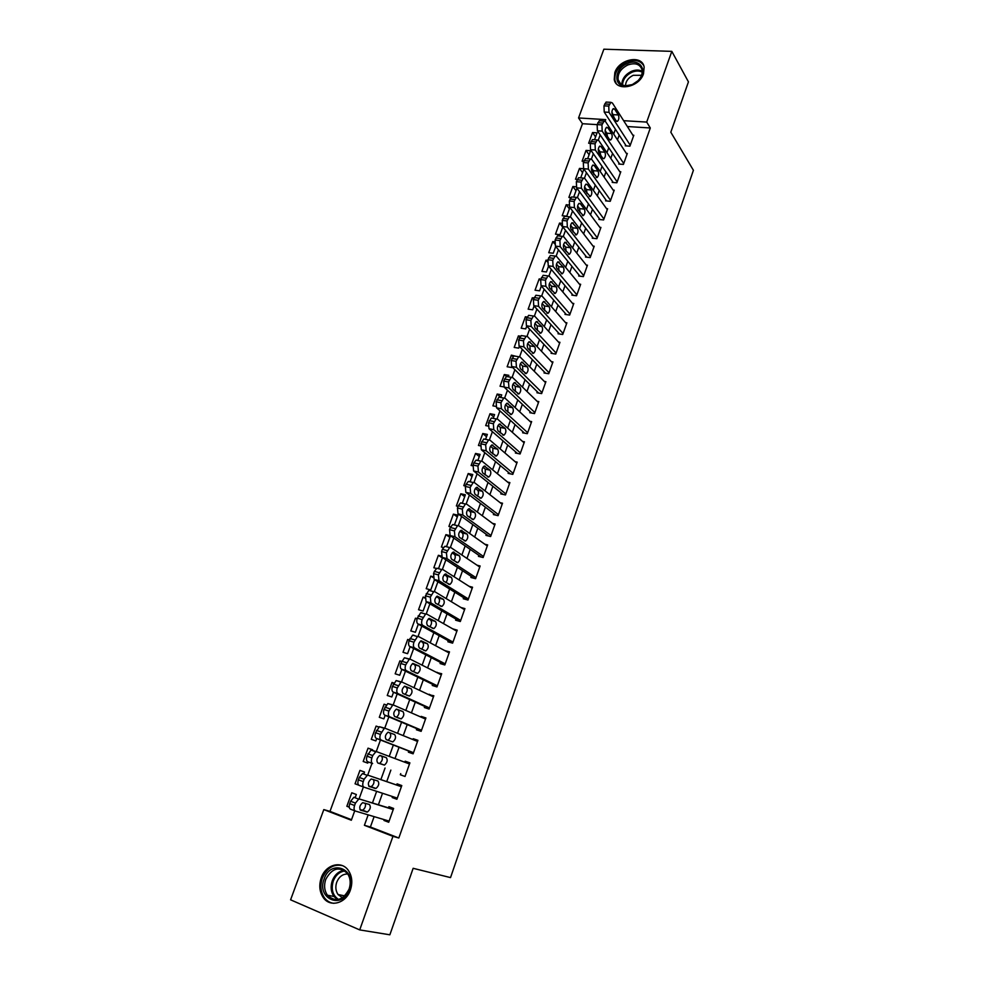 <?xml version="1.0" encoding="UTF-8"?>
<svg xmlns="http://www.w3.org/2000/svg" width="984" height="984" viewBox="0 0 984 984"><rect width="100%" height="100%" fill="white"/><g stroke="black" fill="none" stroke-linecap="round" stroke-linejoin="round"><path stroke-width="1.48" d="M643.511 73.751C639.256 87.502 616.119 91.881 614.237 79.47L614.84 72.57C619.096 58.905 642.306 54.415 644.139 67.096L643.511 73.751M350.39 890.028C346.036 903.374 330.157 907.777 323.342 897.679C319.493 891.922 318.791 885.305 321.251 877.826C325.679 864.419 341.805 860.114 348.545 870.717C352.124 876.35 352.739 882.796 350.39 890.028M597.128 124.636L582.479 123.713L578.555 117.957L603.868 49.2L671.814 51.365L688.443 81.869L670.817 132.213L693.413 170.293L450.524 877.605L413.145 868.306L389.861 934.8L359.713 929.905L290.587 899.819L323.81 809.598L351.325 820.238L354.744 810.804M582.479 123.713L329.984 811.382L323.81 809.598M625.59 144.919L625.27 145.829L629.92 146.161L633.807 135.263L632.872 135.202M619.084 163.135L618.751 164.045L623.413 164.414L627.325 153.442L626.353 153.381M612.515 181.474L612.183 182.397L616.857 182.79L620.793 171.757L619.785 171.671M605.91 199.937L605.578 200.859L610.252 201.302L614.213 190.183L613.18 190.097M599.268 218.534L598.936 219.457L603.598 219.936L607.595 208.743L606.513 208.633M592.565 237.242L592.233 238.19L596.907 238.694L600.929 227.427L599.809 227.304M585.824 256.098L585.492 257.045L590.166 257.587L594.213 246.234L593.057 246.111M579.035 275.077L578.703 276.024L583.377 276.615L587.46 265.188L586.243 265.04M572.208 294.179L571.864 295.138L576.538 295.766L580.646 284.265L579.379 284.093M565.32 313.429L564.976 314.4L569.662 315.064L573.795 303.466L572.479 303.293M558.395 332.813L558.039 333.785L562.725 334.486L566.895 322.813L565.505 322.617M551.409 352.321L551.065 353.305L555.751 354.055L559.945 342.297L558.494 342.075M544.386 371.977L544.029 372.961L548.715 373.748L552.947 361.915L551.421 361.669M537.301 391.767L536.944 392.764L541.643 393.588L545.899 381.669L544.287 381.398M530.167 411.706L529.81 412.702L534.509 413.575L538.802 401.57L537.092 401.263M522.996 431.779L522.627 432.788L527.326 433.698L531.643 421.607L529.835 421.263M515.764 452L515.395 453.009L520.106 453.968L524.447 441.791L522.516 441.41M508.47 472.357L508.113 473.378L512.812 474.386L517.19 462.123L515.136 461.693M501.139 492.873L500.77 493.894L505.481 494.952L509.884 482.591L507.683 482.111M493.747 513.525L493.378 514.571L498.088 515.665L502.529 503.218L500.143 502.676M486.305 534.337L485.936 535.382L490.647 536.526L495.124 523.992L492.529 523.377M478.814 555.296L478.433 556.354L483.144 557.534L487.658 544.915L484.817 544.213M471.262 576.415L470.881 577.473L475.592 578.715L480.131 565.984L476.994 565.185M463.648 597.682L463.267 598.752L467.99 600.031L472.554 587.227L469.048 586.292M455.986 619.108L455.604 620.191L460.315 621.519L464.928 608.604L460.955 607.509M448.261 640.695L447.88 641.777L452.603 643.155L457.24 630.154L452.652 628.837M440.488 662.441L440.094 663.536L444.817 664.963L449.491 651.863L444.719 650.596M432.652 684.347L432.259 685.442L436.982 686.93L441.693 673.732L436.859 672.589M424.756 706.414L424.362 707.521L429.086 709.058L433.833 695.762L428.938 694.741M416.81 728.652L416.404 729.771L421.127 731.358L425.912 717.963L421.189 716.401L420.943 717.065M408.791 751.063L408.385 752.182L413.12 753.818L417.929 740.325L413.206 738.713L412.899 739.562M400.722 773.633L400.316 774.765L405.039 776.462L409.897 762.858L405.162 761.198L404.793 762.231M392.518 796.548L392.173 797.52L396.896 799.266L401.792 785.564L397.069 783.842L396.663 784.986M349.209 807.003L346.848 806.29L351.78 792.772L356.343 794.494L355.286 797.409M358.533 784.949L355.052 783.805L359.947 770.386L364.511 772.046L363.908 773.719M368.188 761.936L367.77 763.117L363.194 761.468L368.053 748.16L372.579 749.857M378.656 727.127L376.097 726.094L371.276 739.316L375.851 740.903L376.712 738.529M386.011 705.036L384.08 704.2L379.295 717.311L383.871 718.849L385.162 715.294M393.661 683.228L392.013 682.453L387.253 695.479L391.829 696.967L393.551 692.244M401.46 661.666L399.873 660.879L395.162 673.806L399.738 675.245L401.866 669.378M409.258 640.276L407.683 639.452L403.009 652.294L407.585 653.671L410.119 646.685M417.031 619.071L415.445 618.186L410.795 630.929L415.371 632.269L418.311 624.163M424.953 598.137L423.145 597.079L418.532 609.723L423.095 611.015L426.441 601.814M433.12 577.559L430.783 576.12L426.207 588.678L430.771 589.92L434.51 579.638M442.406 557.94L438.372 555.308L433.833 567.768L436.453 568.457M449.897 537.375L445.912 534.644L441.398 547.018L443.353 547.51M457.326 516.957L453.39 514.128L448.913 526.415L450.623 526.834M464.694 496.674L460.819 493.759L456.367 505.961L458.052 506.354M472.025 476.551L468.199 473.538L463.784 485.653L465.457 486.022M479.294 456.551L475.518 453.452L471.127 465.481L472.849 465.85M486.514 436.699L482.787 433.513L478.433 445.457L480.364 445.85M493.685 416.995L490.007 413.711L485.69 425.58L488.002 426.035M500.807 397.413L497.178 394.055L492.886 405.838L495.801 406.38M506.354 376.503L504.3 374.535L500.032 386.232L503.98 386.921M512.922 356.688L511.373 355.138L507.141 366.761L511.692 367.524L511.938 366.823M519.712 337.254L518.396 335.888L514.189 347.426L518.74 348.151L519.367 346.393M526.637 318.115L525.37 316.762L521.188 328.213L525.739 328.902L526.747 326.122M533.549 299.161L532.295 297.771L528.15 309.148L532.688 309.8L534.078 305.987M540.437 280.366L539.171 278.902L535.05 290.206L539.589 290.821L541.348 286M547.436 261.879L546.009 260.17L541.913 271.399L546.452 271.965L548.568 266.16M554.644 243.835L552.787 241.572L548.728 252.716L553.254 253.245L555.726 246.467M562.75 227.169L559.527 223.085L555.493 234.167L560.019 234.659L562.848 226.91M569.404 208.891L566.218 204.733L562.208 215.73L566.747 216.197L569.908 207.501M576.009 190.736L572.872 186.505L568.887 197.427L570.794 197.6M582.565 172.692L579.478 168.399L575.517 179.248L577.202 179.383M589.084 154.783L586.034 150.404L582.11 161.179L583.77 161.315M329.984 811.382L351.509 819.709M349.234 807.2L346.848 806.29M358.779 785.183L355.052 783.805M372.333 750.546L372.616 749.759L368.053 748.16M367.77 763.117L363.194 761.468M378.815 727.016L376.097 726.094M386.134 704.876L384.08 704.2M393.76 683.019L392.013 682.453M401.558 661.396L399.873 660.879M409.369 639.957L407.683 639.452M417.142 618.678L415.445 618.186M425.014 597.583L423.145 597.079M433.022 576.71L430.783 576.12M438.495 568.703L442.517 557.633M441.275 556.046L438.372 555.308M446.49 546.735L450.475 535.788M450.426 535.751L445.912 534.644M454.411 524.939L457.954 515.21L453.39 514.128M462.283 503.304L465.383 494.792L460.819 493.759M470.106 481.828L472.751 474.522L468.199 473.538M477.855 460.512L480.081 454.399L475.518 453.452M485.555 439.356L487.351 434.424L482.787 433.513M493.193 418.348L494.571 414.584L490.007 413.711M500.782 397.499L501.729 394.879L497.178 394.055M508.31 376.811L508.851 375.31L504.3 374.535M515.788 356.257L511.373 355.138M520.425 336.196L518.396 335.888M527.08 317.008L525.37 316.762M533.968 298.004L532.295 297.771M540.843 279.124L539.171 278.902M547.707 260.379L546.009 260.17M554.668 241.781L552.787 241.572M561.729 223.319L559.527 223.085M568.875 204.992L566.218 204.733M573.672 197.132L576.919 188.215M576.132 186.788L572.872 186.505M580.683 177.883L583.881 169.076M583.635 168.731L579.478 168.399M587.645 158.756L590.56 150.737L586.034 150.404M594.545 139.765L597.067 132.84L592.553 132.532L588.653 143.246L590.314 143.356M374.129 816.634L370.39 827.003L398.827 837.999L650.301 127.981L627.361 126.53M619.182 135.054L617.46 139.814M612.565 153.43L610.793 158.363M605.923 171.929L604.078 177.046M599.219 190.564L597.313 195.865M592.479 209.321L590.498 214.807M585.689 228.214L583.647 233.885M578.85 247.23L576.735 253.097M571.962 266.381L569.785 272.445M565.025 285.68L562.774 291.928M558.039 305.101L555.714 311.547M551.003 324.659L548.617 331.313M543.918 344.363L541.458 351.214M536.784 364.203L534.25 371.263M529.601 384.191L526.993 391.46M522.369 404.326L519.675 411.804M515.075 424.596L512.307 432.296M507.732 445.014L504.89 452.935M500.339 465.592L497.412 473.722M492.886 486.305L489.884 494.657M485.383 507.178L482.295 515.764M477.83 528.199L474.657 537.018M470.217 549.38L466.957 558.42M462.541 570.72L459.208 579.994M454.817 592.208L451.385 601.728M447.031 613.868L443.513 623.635M439.184 635.676L435.58 645.689M431.275 657.656L427.597 667.927M423.317 679.809L419.541 690.325M415.297 702.121L411.423 712.896M407.216 724.605L403.243 735.638M399.061 747.262L395.002 758.553M390.857 770.091L386.737 781.567M382.53 793.264L378.434 804.666M384.252 819.647L383.969 820.447L388.705 822.255L393.625 808.442L388.901 806.671L388.496 807.815M671.814 51.365L646.697 122.078L623.647 120.688M650.301 127.981L646.697 122.078M398.827 837.999L392.948 836.339L359.713 929.905M368.164 814.85L364.4 825.305L392.948 836.339M615.406 129.261L613.684 134.045M608.752 147.723L606.956 152.692M602.048 166.321L600.191 171.474M595.283 185.053L593.364 190.379M588.493 203.909L586.501 209.42M581.642 222.901L579.588 228.608M574.742 242.027L572.614 247.919M567.805 261.277L565.603 267.365M560.806 280.674L558.543 286.959M553.758 300.206L551.421 306.688M546.661 319.874L544.25 326.565M539.527 339.689L537.043 346.577M532.332 359.64L529.761 366.749M525.075 379.738L522.442 387.056M517.781 399.984L515.062 407.511M510.425 420.377L507.633 428.114M503.021 440.918L500.143 448.876M495.555 461.607L492.603 469.786M488.039 482.443L485.014 490.856M480.463 503.439L477.351 512.074M472.837 524.595L469.639 533.463M465.161 545.899L461.877 555.001M457.412 567.362L454.042 576.698M449.614 588.986L446.158 598.567M441.754 610.781L438.212 620.609M433.846 632.737L430.205 642.81M425.863 654.852L422.136 665.172M417.831 677.14L414.018 687.718M409.725 699.599L405.826 710.436M401.57 722.219L397.561 733.326M393.342 745.023L389.246 756.389M385.064 768L380.894 779.562M376.651 791.333L372.506 802.809M605.135 121.204L605.726 119.605L578.555 117.957M359.172 798.627L363.404 786.954M367.733 775.035L371.989 763.301M376.22 751.678L380.464 739.993M384.719 728.271L388.864 716.856M393.145 705.048L397.192 693.904M401.509 682.01L405.469 671.125M409.811 659.145L413.674 648.518M418.052 636.464L421.816 626.095M426.232 613.942L429.897 603.832M434.338 591.605L437.917 581.741M442.382 569.441L445.875 559.822M450.377 547.436L453.784 538.063M458.31 525.604L461.619 516.465M466.17 503.931L469.405 495.038M473.981 482.418L477.129 473.759M481.729 461.078L484.792 452.652M489.429 439.885L492.406 431.693M497.055 418.864L499.958 410.882M504.644 397.991L507.461 390.23M512.16 377.266L514.903 369.726M519.626 356.7L522.295 349.382M527.043 336.282L529.626 329.173M534.398 316.024L536.907 309.111M541.704 295.901L544.14 289.198M548.961 275.926L551.323 269.432M556.157 256.098L558.445 249.801M563.303 236.406L565.517 230.317M570.4 216.861L572.553 210.97M577.448 197.464L579.527 191.745M584.447 178.19L586.452 172.667M591.396 159.064L593.327 153.725M598.297 140.06L600.166 134.919M370.39 827.003L364.4 825.305M388.828 821.886L383.969 820.447M595.566 136.985L592.553 132.532M396.97 799.094L392.173 797.52M405.039 776.462L400.316 774.765M409.861 762.957L405.162 761.198M417.831 740.608L413.206 738.713M425.752 718.406L421.189 716.401M433.612 696.377L429.11 694.261M441.41 674.52L436.97 672.281M449.159 652.81L444.768 650.461M389.111 821.099L355.384 811.05C353.945 810.299 353.674 808.442 354.584 805.49L355.458 803.092L358.705 799.131L359.713 799.094L393.219 809.586M393.317 809.328L359.713 799.094M360.697 810.25C358.988 807.815 359.64 805.281 362.653 802.673L369.394 804.481C371.054 806.929 370.402 809.438 367.426 812.021L360.55 810.201M365.236 803.19C365.974 806.093 365.101 808.418 362.616 810.189L359.984 809.66M355.187 810.976L350.538 809.192C349.099 808.442 348.828 806.597 349.726 803.645L350.599 801.259L353.859 797.298L354.867 797.274M349.394 889.413C342.543 910.225 316.122 898.81 324.191 878.86C330.858 858.417 357.278 869.13 349.394 889.413M325.753 879.376C323.798 885.329 324.351 890.618 327.414 895.206C335.618 902.586 342.838 900.569 349.074 889.142C350.956 883.324 350.464 878.159 347.573 873.644C339.369 865.969 332.088 867.888 325.753 879.376M342.481 897.765L338.053 894.542C335.655 890.951 335.212 886.842 336.725 882.205C339.123 876.584 342.813 873.854 347.832 874.038M342.358 865.6C333.539 863.829 326.873 867.986 322.346 878.085C319.911 885.502 320.612 892.07 324.437 897.777C326.897 901.024 330.009 902.869 333.797 903.324M632.159 84.772L624.975 86.063C612.921 85.669 614.742 68.413 627.226 63.591C639.723 57.613 648.567 70.897 638.296 80.59L632.159 84.772M627.78 64.981C620.756 68.634 617.546 73.554 618.136 79.765C619.059 83.32 621.581 85.325 625.689 85.78L632.331 84.575L638.013 80.713C641.322 77.195 642.675 73.591 642.072 69.876C640.031 64.058 635.27 62.435 627.78 64.981M625.516 85.768C625.701 81.254 628.259 77.773 633.192 75.313L641.543 75.288M643.671 65.51C640.178 60.344 634.582 59.188 626.87 62.041C618.161 66.568 614.176 72.693 614.926 80.393L616.218 83.492M397.315 798.122L364.043 787.188C362.629 786.4 362.37 784.543 363.256 781.604L364.129 779.23L367.29 775.355L368.336 775.331L401.386 786.696M401.411 786.622L368.336 775.331M369.283 786.536C367.61 784.076 368.25 781.567 371.202 778.996L377.881 780.976C379.517 783.424 378.877 785.921 375.962 788.467L369.283 786.536M373.477 779.476C374.572 782.243 373.797 784.654 371.152 786.696L368.766 786.191M363.945 787.151L359.197 785.404C357.77 784.617 357.512 782.747 358.41 779.82L359.271 777.446L362.444 773.596L363.502 773.572M376.897 751.764L370.968 750.066L367.02 756.192C366.134 759.094 366.38 760.964 367.782 761.788L372.628 763.523C371.239 762.698 370.98 760.829 371.878 757.914L372.727 755.552L375.814 751.776L376.897 751.764L409.492 763.99M377.807 762.994C376.159 760.534 376.774 758.049 379.664 755.515L386.294 757.655C387.905 760.115 387.29 762.6 384.424 765.097L377.807 762.994M380.082 755.441L381.484 755.97C383.108 758.418 382.493 760.89 379.627 763.375L379.037 763.449M413.514 752.699L381.152 740.042C379.775 739.181 379.529 737.299 380.414 734.408L384.277 728.369L385.384 728.369L417.536 741.444M385.236 728.32L379.43 726.721L375.568 732.736C374.683 735.626 374.929 737.508 376.306 738.369L413.452 752.883M386.257 739.648C384.646 737.176 385.248 734.704 388.077 732.219L394.658 734.519C396.244 736.979 395.629 739.451 392.825 741.899L386.257 739.648M388.151 732.194L389.849 732.883C391.435 735.343 390.832 737.803 388.028 740.251L387.881 740.288M421.533 730.239L389.603 716.746C388.249 715.848 388.016 713.966 388.889 711.075L392.665 705.147L393.809 705.171L425.518 719.07M393.563 705.085L387.819 703.56L384.043 709.476C383.17 712.342 383.403 714.236 384.769 715.134L421.398 730.595M394.646 716.487C393.059 714.003 393.649 711.543 396.429 709.095L402.948 711.555C404.498 714.027 403.907 716.475 401.164 718.898L394.646 716.487M396.269 709.156L398.139 709.968C399.701 712.342 399.147 714.778 396.466 717.25M429.479 707.951L398.003 693.634C396.663 692.699 396.429 690.805 397.302 687.939L400.992 682.109L402.173 682.146L433.44 696.869M401.816 682.035L396.146 680.571L392.456 686.389C391.583 689.243 391.817 691.137 393.157 692.072L429.295 708.48M402.973 693.499C401.411 691.002 401.989 688.554 404.707 686.156L411.164 688.763C412.702 691.248 412.124 693.683 409.442 696.057L402.973 693.499M404.363 686.303L406.367 687.238C407.893 689.452 407.413 691.826 404.928 694.384M437.376 685.823L406.318 670.694C405.014 669.723 404.781 667.816 405.654 664.975L409.258 659.243L410.463 659.292L441.299 674.827M410.021 659.157L404.412 657.767L400.796 663.487C399.934 666.316 400.156 668.222 401.484 669.194L437.13 686.524M411.238 670.682C409.701 668.185 410.254 665.75 412.923 663.388L419.332 666.156C420.844 668.653 420.279 671.063 417.647 673.4L411.238 670.682M412.431 663.634L414.535 664.68C416.011 666.758 415.592 669.095 413.292 671.691M445.211 663.868L414.584 647.939C413.292 646.931 413.071 645.024 413.932 642.195L417.462 636.562L418.692 636.623L449.11 652.946M413.846 635.197L412.616 635.135L409.086 640.756C408.225 643.573 408.446 645.479 409.738 646.488L444.903 664.729M419.43 648.05C417.917 645.541 418.471 643.118 421.078 640.793L427.437 643.721C428.913 646.217 428.372 648.616 425.789 650.916L419.43 648.05M420.463 641.138L422.628 642.294C424.067 644.262 423.71 646.549 421.57 649.157M452.984 642.072L422.776 625.357C421.509 624.323 421.287 622.392 422.148 619.588L425.605 614.053L426.859 614.127L456.859 631.236M422.013 612.749L420.758 612.675L417.302 618.198C416.441 621.002 416.662 622.921 417.942 623.954L452.615 643.093M427.573 625.578C426.084 623.069 426.613 620.67 429.172 618.37L435.481 621.445C436.933 623.954 436.392 626.341 433.87 628.616L427.573 625.578M428.446 618.825L430.672 620.08C432.062 621.949 431.767 624.2 429.762 626.808M460.709 620.437L430.918 602.946L430.303 597.153L433.673 591.704L434.965 591.802L464.546 609.686M430.119 590.486L428.839 590.388L425.457 595.812L426.072 601.593L459.885 621.396M435.641 603.29C434.178 600.769 434.707 598.383 437.203 596.12L443.452 599.354C444.891 601.864 444.362 604.237 441.89 606.464L435.641 603.29M436.379 596.673L438.655 598.026C439.996 599.822 439.75 602.024 437.88 604.619M468.372 598.961L438.987 580.708L438.397 574.89L441.693 569.539L442.997 569.65L472.172 588.284M438.163 568.383L436.859 568.272L434.35 571.397L433.55 573.611L434.153 579.416L467.019 599.773M443.649 581.175C442.222 578.641 442.726 576.267 445.174 574.041L451.373 577.411C452.788 579.933 452.271 582.294 449.836 584.496L443.649 581.175M444.264 574.693L446.576 576.144C447.88 577.866 447.659 580.019 445.937 582.589M475.973 577.645L446.994 558.629L446.416 552.799L449.651 547.534L450.979 547.658L479.762 567.042M446.146 546.44L444.817 546.317L442.382 549.367L441.582 551.569L442.16 557.387L474.214 578.346M451.607 559.219C450.192 556.673 450.684 554.312 453.095 552.122L459.233 555.64C460.623 558.174 460.118 560.523 457.732 562.688L451.607 559.219M452.111 552.873L454.436 554.435C455.69 556.083 455.518 558.186 453.907 560.732M483.525 556.489L454.952 536.735L454.387 530.868L457.56 525.69L458.901 525.837L487.277 545.96M454.067 524.681L452.714 524.534L450.34 527.51L449.553 529.699L450.118 535.542L481.434 557.104M459.491 537.424C458.101 534.878 458.593 532.529 460.942 530.376L467.031 534.041C468.396 536.575 467.904 538.912 465.567 541.04L459.491 537.424M459.885 531.225L462.234 532.873C463.452 534.472 463.316 536.526 461.816 539.048M491.016 535.481L462.837 514.989L462.296 509.109L465.395 504.017L466.76 504.189L494.743 525.025M461.927 503.07L460.561 502.898L458.249 505.825L457.462 507.99L458.003 513.857L488.667 536.046M467.326 515.801C465.961 513.254 466.441 510.905 468.741 508.789L474.78 512.59C476.108 515.136 475.641 517.461 473.353 519.564L467.326 515.801M467.621 509.737L469.983 511.471C471.151 513.021 471.053 515.026 469.663 517.51M498.457 514.62L470.672 493.414L470.143 487.523L473.181 482.504L474.559 482.689L502.16 504.251M469.737 481.631L468.347 481.434L466.084 484.3L465.309 486.44L465.838 492.332L495.887 515.149M475.1 494.337C473.759 491.779 474.226 489.454 476.49 487.363L482.467 491.311C483.771 493.87 483.304 496.17 481.065 498.248L475.1 494.337M475.309 488.408L477.671 490.241C478.802 491.729 478.728 493.697 477.437 496.133M505.85 493.919L478.445 472.012L477.941 466.084L480.905 461.152L482.308 461.361L509.515 483.624M477.474 460.34L476.072 460.131L473.87 462.923L473.095 465.063L473.612 470.967L503.082 494.411M482.812 473.033C481.496 470.463 481.951 468.15 484.165 466.096L490.094 470.18C491.385 472.738 490.93 475.038 488.728 477.08L482.812 473.033M482.935 467.24L485.296 469.159L485.149 474.915M513.181 473.365L486.157 450.758L485.666 444.817L488.581 439.959L489.995 440.192L516.834 463.144M485.161 439.221L483.747 438.987L480.832 443.833L481.324 449.762L510.253 473.833M490.475 451.89C489.171 449.319 489.614 447.007 491.791 444.977L497.658 449.208C498.925 451.779 498.482 454.067 496.33 456.072L490.475 451.89M490.524 446.232L492.873 448.237L492.799 453.858M520.462 452.947L493.808 429.664L493.341 423.698L496.194 418.926L497.621 419.172L524.078 442.8M492.799 418.249L491.36 418.003L488.507 422.763L488.987 428.716L517.399 453.415M498.076 430.906C496.797 428.323 497.228 426.023 499.368 424.03L505.173 428.397C506.428 430.967 505.985 433.243 503.869 435.223L498.076 430.906M498.052 425.383L500.389 427.462L500.401 432.948M527.695 432.689L501.409 408.729L500.954 402.751L503.747 398.04L505.186 398.311L531.286 422.616M500.352 397.425L498.925 397.167L496.12 401.853L496.588 407.831L524.509 433.144M505.616 410.07C504.362 407.487 504.792 405.199 506.883 403.219L512.639 407.733C513.857 410.303 513.439 412.579 511.36 414.535L505.616 410.07M505.53 404.695L507.855 406.847L507.928 412.185M534.865 412.567L508.949 387.942L508.519 381.952L511.249 377.315L512.701 377.61L538.445 402.567M507.818 376.724L506.428 376.478L503.685 381.103L504.14 387.093L531.581 413.034M513.107 389.393C511.877 386.798 512.295 384.523 514.337 382.579L520.044 387.216C521.249 389.799 520.831 392.062 518.802 393.981L513.107 389.393M512.959 384.154L515.259 386.368L515.395 391.583M542 392.591L516.44 367.315L516.022 361.3L518.703 356.737L520.167 357.057L545.542 382.665M515.247 356.171L513.882 355.95L511.188 360.501L511.631 366.503L538.605 393.059M520.536 368.865C519.331 366.257 519.736 363.994 521.754 362.075L527.399 366.847C528.58 369.443 528.174 371.694 526.182 373.588L520.536 368.865M520.339 363.76L522.615 366.048L522.812 371.116M549.072 372.764L523.882 346.835L523.463 340.808L526.096 336.307L527.572 336.651L552.59 362.899M522.602 335.778L521.274 335.569L518.642 340.046L519.06 346.073L545.603 373.231M527.916 348.484C526.735 345.876 527.129 343.625 529.109 341.731L534.693 346.626C535.862 349.234 535.456 351.472 533.5 353.342L527.916 348.484M527.658 343.527L529.921 345.876L530.167 350.808M556.095 353.072L531.249 326.503L530.868 320.464L533.439 316.036L534.927 316.405L559.601 343.268M529.921 315.52L528.617 315.335L526.046 319.751L526.44 325.79L552.553 353.539M535.247 328.262C534.078 325.642 534.472 323.392 536.403 321.522L541.95 326.553C543.082 329.16 542.688 331.399 540.769 333.244L535.247 328.262M534.939 323.441L537.178 325.852L537.461 330.636M563.082 333.514L538.58 306.332L538.199 300.255L540.733 295.901L542.221 296.295L566.55 323.785M537.178 295.421L535.911 295.249L533.389 299.591L533.771 305.655L559.466 333.994M542.516 308.177C541.372 305.544 541.754 303.306 543.66 301.473L549.146 306.627C550.265 309.247 549.871 311.461 547.99 313.293L542.516 308.177M542.172 303.502L544.373 305.962L544.706 310.6M570.007 314.093L545.849 286.295L545.493 280.206L547.965 275.914L549.466 276.332L573.451 304.437M544.386 275.458L543.156 275.299L540.671 279.591L541.04 285.668L566.341 314.585M549.736 288.238C548.617 285.606 548.986 283.38 550.856 281.559L556.28 286.848C557.387 289.468 557.005 291.682 555.161 293.478L549.736 288.238M549.355 283.712L551.52 286.221L551.889 290.71M576.882 294.806L553.069 266.406L552.725 260.305L555.148 256.074L556.661 256.517L580.314 285.212M551.544 255.643L550.339 255.496L547.916 259.727L548.26 265.815L573.155 295.323M556.907 268.435C555.812 265.803 556.169 263.577 558.002 261.781L563.377 267.205C564.459 269.825 564.09 272.027 562.27 273.81L556.907 268.435M556.489 264.056L558.617 266.615L559.01 270.957M583.721 275.655L560.24 246.664L559.908 240.539L562.282 236.369L563.807 236.837L587.116 266.135M558.654 235.975L557.485 235.84L555.099 240.01L555.431 246.111L579.945 276.184M564.029 248.78C562.946 246.135 563.303 243.934 565.099 242.162L570.413 247.697C571.483 250.33 571.114 252.519 569.33 254.278L564.029 248.78M563.574 244.561L565.652 247.156L566.095 251.35M590.498 256.639L567.35 227.058L567.042 220.92L569.367 216.812L570.892 217.304L593.881 247.181M565.702 216.443L564.57 216.32L562.233 220.428L562.553 226.554L586.685 257.181M571.089 229.272C570.031 226.615 570.376 224.413 572.147 222.667L577.411 228.325C578.457 230.969 578.1 233.159 576.353 234.893L571.089 229.272M570.609 225.201L572.651 227.821L573.118 231.867M597.239 237.759L574.422 207.587L574.115 201.449L576.403 197.39L577.928 197.919L600.597 228.362M572.713 197.046L571.606 196.948L569.318 200.994L569.625 207.12L593.377 238.312M578.112 209.9C577.067 207.243 577.411 205.041 579.145 203.319L580.339 203.725L584.348 209.1C585.369 211.745 585.025 213.922 583.315 215.631L578.112 209.9M577.608 205.988L579.601 208.633L580.08 212.519M603.93 219.002L581.433 188.264L581.15 182.102L583.389 178.104L584.927 178.657L607.263 209.666M579.674 177.797L578.592 177.698L576.341 181.683L576.636 187.833L600.031 219.58M585.074 190.662C584.053 187.993 584.385 185.816 586.083 184.106L587.288 184.537L591.249 190.01C592.245 192.655 591.913 194.832 590.228 196.517L585.074 190.662M584.558 186.911L586.489 189.58L587.005 193.307M610.584 200.379L588.395 169.076L588.125 162.901L590.326 158.965L591.864 159.531L613.881 191.105M586.575 158.67L585.542 158.596L583.327 162.52L583.61 168.695L606.648 200.97M591.987 171.56C590.99 168.891 591.322 166.714 592.983 165.029L594.188 165.472L598.087 171.044C599.072 173.701 598.739 175.865 597.091 177.538L591.987 171.56M591.458 167.981L593.34 170.662L593.869 174.217M617.177 181.868L595.308 150.023L595.062 143.836L597.226 139.949L598.752 140.552L620.461 172.667M593.438 139.691L592.429 139.617L590.265 143.504L590.523 149.679L613.216 182.483M598.862 152.594C597.878 149.912 598.198 147.748 599.834 146.075L601.052 146.555L604.889 152.225C605.861 154.882 605.529 157.034 603.905 158.682L602.725 158.227L598.862 152.594M598.309 149.187L600.142 151.868L600.683 155.251M623.733 163.504L602.183 131.106L601.937 124.906L604.065 121.069L605.591 121.696L626.992 154.365M600.252 120.835L599.281 120.786L597.14 124.611L597.399 130.798L619.748 164.131M605.677 133.762C604.717 131.081 605.037 128.916 606.648 127.268L607.854 127.76L611.642 133.529C612.589 136.198 612.269 138.338 610.67 139.974L609.49 139.494L605.677 133.762M605.123 130.528L606.894 133.209L607.448 136.419M630.252 145.251L608.998 112.324L608.764 106.112L610.855 102.324L612.392 102.988L633.487 136.173M607.03 102.127L606.07 102.078L603.979 105.841L604.225 112.053L626.23 145.903M612.454 115.054C611.507 112.373 611.814 110.208 613.401 108.584L614.606 109.101L618.346 114.956C619.28 117.637 618.961 119.777 617.386 121.389L616.205 120.884L612.454 115.054M611.888 112.016L614.151 117.699M349.726 803.645L354.584 805.49M350.599 801.259L355.458 803.092M366.663 812.046L361.854 810.213M337.487 899.659L333.97 896.486C330.907 891.922 330.341 886.682 332.272 880.766C334.744 874.665 338.693 871.197 344.129 870.348M345.015 870.963C339.64 871.652 335.728 875.022 333.268 881.049C330.907 889.315 332.678 895.452 338.57 899.462M621.79 84.661C621.999 78.904 625.246 74.452 631.556 71.303C635.615 69.667 639.169 69.655 642.232 71.291M642.22 72.164C639.268 70.627 635.861 70.651 631.986 72.226C625.947 75.227 622.798 79.507 622.54 85.03M358.41 779.82L363.256 781.604M359.271 777.446L364.129 779.23M375.175 788.479L370.365 786.708M367.782 761.788L372.628 763.523M367.02 756.192L371.878 757.914M367.881 753.83L372.727 755.552M386.294 757.655L381.484 755.97M376.306 738.369L381.152 740.042M375.568 732.736L380.414 734.408M376.417 730.399L381.263 732.059M394.658 734.519L389.849 732.883M384.769 715.134L389.603 716.746M384.043 709.476L388.889 711.075M384.892 707.152L389.738 708.763M402.948 711.555L398.139 709.968M393.157 692.072L398.003 693.634M392.456 686.389L397.302 687.939M393.293 684.089L398.139 685.639M411.164 688.763L406.367 687.238M401.484 669.194L406.318 670.694M400.796 663.487L405.654 664.975M401.632 661.199L406.478 662.687M419.332 666.156L414.535 664.68M409.738 646.488L414.584 647.939M409.086 640.756L413.932 642.195M409.91 638.493L414.756 639.92M427.437 643.721L422.628 642.294M417.942 623.954L422.776 625.357M417.302 618.198L422.148 619.588M418.114 615.947L422.96 617.337M435.481 621.445L430.672 620.08M426.072 601.593L430.918 602.946M425.457 595.812L430.303 597.153M426.269 593.586L431.115 594.914M443.452 599.354L438.655 598.026M434.153 579.416L438.987 580.708M433.55 573.611L438.397 574.89M434.35 571.397L439.196 572.676M446.207 574.127L445.567 573.955M451.373 577.411L446.576 576.144M442.16 557.387L446.994 558.629M441.582 551.569L446.416 552.799M442.382 549.367L447.216 550.597M454.141 552.221L453.427 552.049M459.233 555.64L454.436 554.435M450.118 535.542L454.952 536.735M449.553 529.699L454.387 530.868M450.34 527.51L455.186 528.691M462 530.487L461.225 530.302M467.031 534.041L462.234 532.873M458.003 513.857L462.837 514.989M457.462 507.99L462.296 509.109M458.249 505.825L463.083 506.944M469.823 508.912L468.974 508.728M474.78 512.59L469.983 511.471M465.838 492.332L470.672 493.414M465.309 486.44L470.143 487.523M466.084 484.3L470.93 485.37M477.572 487.511L476.662 487.301M482.467 491.311L477.671 490.241M473.612 470.967L478.445 472.012M473.095 465.063L477.941 466.084M473.87 462.923L478.716 463.956M485.272 466.256L484.3 466.047M490.094 470.18L485.296 469.159M481.324 449.762L486.157 450.758M480.832 443.833L485.666 444.817M481.606 441.718L486.44 442.702M492.91 445.162L491.877 444.952M497.658 449.208L492.873 448.237M488.987 428.716L493.808 429.664M488.507 422.763L493.341 423.698M489.269 420.672L494.103 421.607M500.487 424.227L499.405 424.018M505.173 428.397L500.389 427.462M496.588 407.831L501.409 408.729M496.12 401.853L500.954 402.751M496.883 399.775L501.717 400.66M508.015 403.44L506.871 403.231M512.639 407.733L507.855 406.847M504.14 387.093L508.949 387.942M503.685 381.103L508.519 381.952M504.435 379.037L509.269 379.873M515.493 382.813L514.288 382.604M520.044 387.216L515.259 386.368M511.631 366.503L516.44 367.315M511.188 360.501L516.022 361.3M511.938 358.447L516.772 359.246M522.91 362.333L521.655 362.124M527.399 366.847L522.615 366.048M519.06 346.073L523.882 346.835M518.642 340.046L523.463 340.808M519.392 338.016L524.214 338.767M530.265 342.002L528.962 341.792M534.693 346.626L529.921 345.876M526.44 325.79L531.249 326.503M526.046 319.751L530.868 320.464M526.784 317.734L531.606 318.435M537.572 321.817L536.218 321.62M541.95 326.553L537.178 325.852M533.771 305.655L538.58 306.332M533.389 299.591L538.199 300.255M534.115 297.586L538.937 298.25M544.828 301.78L543.439 301.584M549.146 306.627L544.373 305.962M541.04 285.668L545.849 286.295M540.671 279.591L545.493 280.206M541.397 277.599L546.218 278.214M552.036 281.879L550.597 281.695M556.28 286.848L551.52 286.221M548.26 265.815L553.069 266.406M547.916 259.727L552.725 260.305M548.629 257.747L553.451 258.325M559.195 262.138L557.707 261.953M563.377 267.205L558.617 266.615M555.431 246.111L560.24 246.664M555.099 240.01L559.908 240.539M555.812 238.042L560.622 238.571M566.292 242.531L564.767 242.359M570.413 247.697L565.652 247.156M562.553 226.554L567.35 227.058M562.233 220.428L567.042 220.92M562.946 218.473L567.743 218.965M573.34 223.06L571.778 222.901M577.411 228.325L572.651 227.821M569.625 207.12L574.422 207.587M569.318 200.994L574.115 201.449M570.019 199.051L574.828 199.506M580.339 203.725L578.752 203.577M584.348 209.1L579.601 208.633M576.636 187.833L581.433 188.264M576.341 181.683L581.15 182.102M577.042 179.764L581.851 180.183M587.288 184.537L585.664 184.389M591.249 190.01L586.489 189.58M583.61 168.695L588.395 169.076M583.327 162.52L588.125 162.901M584.029 160.613L588.826 160.995M594.188 165.472L592.54 165.349M598.087 171.044L593.34 170.662M590.523 149.679L595.308 150.023M590.265 143.504L595.062 143.836M590.953 141.598L595.75 141.942M601.052 146.555L599.367 146.431M604.889 152.225L600.142 151.868M597.399 130.798L602.183 131.106M597.14 124.611L601.937 124.906M597.829 122.729L602.626 123.025M607.854 127.76L606.144 127.649M611.642 133.529L606.894 133.209M604.225 112.053L608.998 112.324M603.979 105.841L608.764 106.112M604.668 103.972L609.453 104.23M614.606 109.101L612.884 109.003M618.346 114.956L613.61 114.685M353.859 797.298L358.705 799.131M367.426 812.021L362.616 810.189M338.053 894.542L344.831 895.883M337.66 899.634L333.97 896.486L327.414 895.206M625.689 85.78L624.975 86.063M620.695 83.935L618.136 79.765M362.444 773.596L367.29 775.355M375.962 788.467L371.152 786.696M370.968 750.066L375.814 751.776M384.424 765.097L379.627 763.375M379.43 726.721L384.277 728.369M392.825 741.899L388.028 740.251M387.819 703.56L392.665 705.147M401.164 718.898L397.253 717.594M396.146 680.571L400.992 682.109M409.442 696.057L406.577 695.135M404.412 657.767L409.258 659.243M417.647 673.4L415.309 672.675M412.616 635.135L417.462 636.562M425.789 650.916L423.784 650.326M420.758 612.675L425.605 614.053M433.87 628.616L432.087 628.099M428.839 590.388L433.673 591.704M441.89 606.464L440.254 606.021M436.859 568.272L441.693 569.539M449.836 584.496L448.323 584.09M444.817 546.317L449.651 547.534M457.732 562.688L456.318 562.319M452.714 524.534L457.56 525.69M465.567 541.04L464.227 540.708M460.561 502.898L465.395 504.017M473.353 519.564L472.062 519.257M468.347 481.434L473.181 482.504M481.065 498.248L479.823 497.966M476.072 460.131L480.905 461.152M488.728 477.08L487.523 476.822M483.747 438.987L488.581 439.959M496.33 456.072L495.161 455.838M491.36 418.003L496.194 418.926M503.869 435.223L502.738 435.002M498.925 397.167L503.747 398.04M511.36 414.535L510.253 414.326M506.428 376.478L511.249 377.315M518.802 393.981L517.719 393.797M513.882 355.95L518.703 356.737M526.182 373.588L525.124 373.416M521.274 335.569L526.096 336.307M533.5 353.342L532.467 353.182M528.617 315.335L533.439 316.036M540.769 333.244L539.761 333.084M535.911 295.249L540.733 295.901M547.99 313.293L547.006 313.146M543.156 275.299L547.965 275.914M555.161 293.478L554.201 293.343M550.339 255.496L555.148 256.074M562.27 273.81L561.335 273.687M557.485 235.84L562.282 236.369M569.33 254.278L568.432 254.167M564.57 216.32L569.367 216.812M576.353 234.893L575.468 234.795M571.606 196.948L576.403 197.39M583.315 215.631L582.454 215.545M578.592 177.698L583.389 178.104M590.228 196.517L589.391 196.443M585.542 158.596L590.326 158.965M597.091 177.538L596.267 177.464M592.429 139.617L597.226 139.949M603.905 158.682L603.106 158.621M599.281 120.786L604.065 121.069M610.67 139.974L609.895 139.912M606.07 102.078L610.855 102.324M617.386 121.389L616.648 121.34"/></g></svg>
